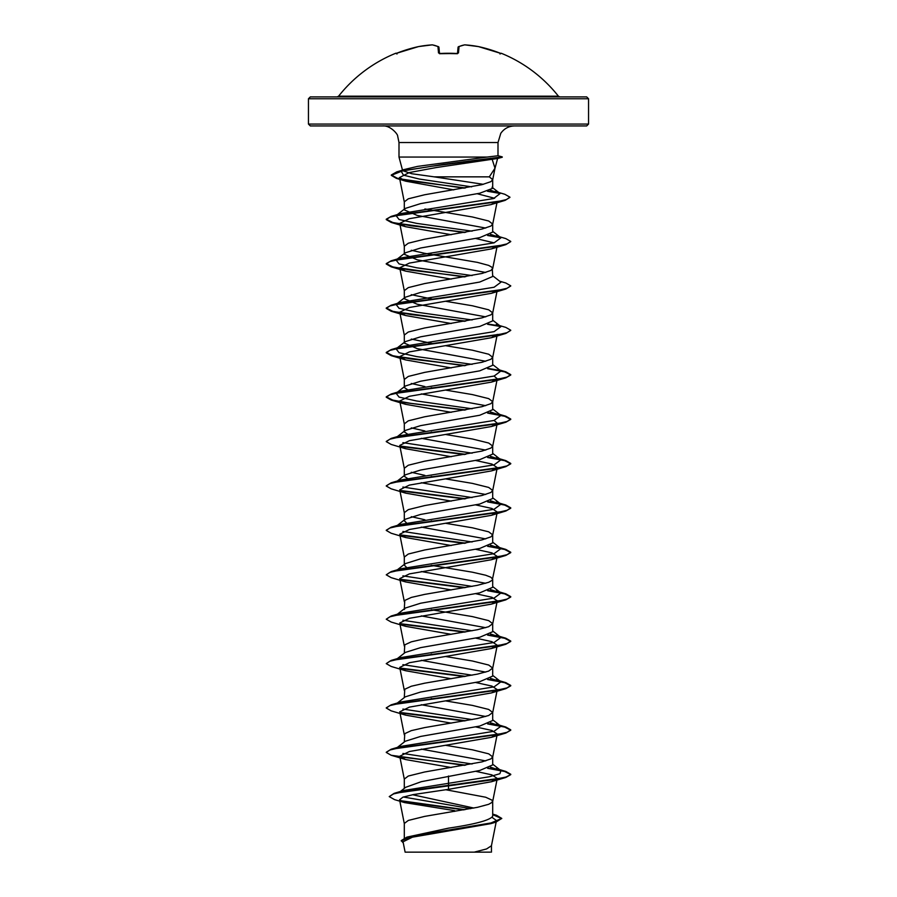 <?xml version="1.0" encoding="UTF-8"?>
<svg xmlns="http://www.w3.org/2000/svg" width="897" height="897" viewBox="0 0 897 897"><rect width="100%" height="100%" fill="white"/><g stroke="black" fill="none" stroke-linecap="round" stroke-linejoin="round"><path stroke-width="1.35" d="M440.405 53.484L438.51 52.923L437.96 46.588A139.753 53.282 -95.4 0 0 432.163 44.861A139.753 128.619 -102.9 0 0 418.574 46.588L418.63 46.577A0.931 0.931 0 0 0 418.574 46.577L418.574 46.588A140.044 139.517 180 0 0 397.55 52.923L395.812 53.484A0.931 0.931 -22.5 0 1 396.138 53.416M395.812 53.484L395.723 53.271A0.931 0.931 0 0 1 396.508 53.304M500.862 53.416A0.931 0.931 22.5 0 1 501.188 53.484L501.277 53.271A140.055 140.055 0 0 1 558.405 96.181L338.595 96.181L337.126 96.898L414.795 96.898M501.188 53.484L499.45 52.923A140.044 139.517 180 0 0 478.426 46.588A139.753 128.619 102.9 0 0 464.837 44.861L464.837 44.861A139.753 53.282 95.4 0 0 459.04 46.588L458.49 52.923L456.618 53.484A140.055 129.392 180 0 0 448.5 53.271A140.055 129.392 180 0 0 440.382 53.484M588.555 98.76L308.445 98.76L308.445 124.078L588.555 124.078L588.555 98.76L586.683 96.898L337.126 96.898M308.445 124.078L310.317 125.939L586.683 125.939L588.555 124.078M490.48 158.287L497.611 158.489L492.15 159.274L494.987 168.21L489.314 176.855L434.238 176.855L411.723 173.726L402.641 170.643L403.067 169.802L417.598 166.382L487.049 157.065L398.997 157.065L398.997 142.545L498.003 142.545L500.795 133.317C504.17 128.563 508.767 126.107 514.598 125.939M497.611 158.489L502.253 157.255L497.611 158.489L494.852 168.827M465.431 187.955L414.066 181.474L397.259 178.234L391.305 174.993L396.709 171.888L443.365 164.386L502.253 156.885L498.003 155.742L487.049 157.065M485.726 228.062L417.24 215.437L404.3 209.887L405.242 208.429L420.626 203.608L479.727 193.236L492.7 188.314L492.7 179.635L489.314 176.855M483.36 184.322L434.238 176.855M404.3 209.887L404.3 201.836L408.303 198.809L424.606 194.772L481.902 184.681L490.906 181.654L492.7 179.635M473.863 808.051L412.564 794.731M404.3 838.045L404.3 823.468L408.303 820.441L424.606 816.405L477.439 807.322L488.697 804.295L492.24 802.277L492.24 800.259L485.681 797.231L445.663 789.719M492.7 814.106L496.49 815.261L501.759 818.412L490.659 823.087L406.902 837.114L448.5 828.155C475.309 824.186 490.042 820.228 492.7 816.248L492.7 801.268M400.354 791.502L405.646 787.319L421.31 781.679L479.76 770.467L492.7 764.917L492.7 756.866L488.697 753.839L472.394 749.802L445.775 745.329M485.726 760.891L421.265 749.118M404.3 788.385L404.3 779.067L408.303 776.04L424.606 772.003L481.902 761.912L490.906 758.884L492.7 756.866M397.36 747.414L405.231 741.258L420.615 736.437L479.738 726.065L492.7 720.515L492.7 712.465L488.697 709.437L472.394 705.401L445.775 700.927M485.726 716.49L421.265 704.717M404.3 741.987L404.76 733.656L411.319 730.629L424.606 727.602L477.439 718.519L488.697 715.492L492.7 712.465M397.36 703.013L405.231 696.857L420.626 692.036L479.76 681.664L492.7 676.114L492.7 668.063L488.697 665.036L472.394 660.999L445.775 656.526M485.726 672.088L421.265 660.315M404.3 697.586L404.76 689.255L411.319 686.227L424.606 683.2L477.439 674.118L488.697 671.091L492.7 668.063M397.36 658.611L405.231 652.455L420.615 647.634L479.749 637.262L492.7 631.712L492.7 623.662L488.697 620.634L472.394 616.598L431.278 609.736M485.726 627.687L421.265 615.914M404.3 653.184L404.76 644.853L411.319 641.826L424.606 638.799L477.439 629.716L488.697 626.689L492.7 623.662M475.735 549.312L491.881 552.866L497.263 556.432L492.24 580.269L488.697 582.288L477.439 585.315L424.606 594.397L411.319 597.424L404.76 600.452L404.3 609.512L405.231 608.054L420.615 603.233L479.738 592.861L492.7 587.311L492.7 579.26L490.906 577.242L485.681 575.224L472.394 572.196L431.278 565.334M485.726 583.285L421.265 571.512M406.52 567.353L404.3 565.11L405.242 563.652L420.615 558.831L479.76 548.448L492.7 542.909L492.7 534.859L488.697 531.831L472.394 527.795L445.775 523.321M485.726 538.884L421.265 527.111M404.3 565.11L404.3 557.059L408.303 554.032L424.606 549.996L481.902 539.904L490.906 536.877L492.7 534.859M406.52 522.951L404.3 520.708L405.231 519.251L420.615 514.43L479.738 504.058L492.7 498.497L492.7 490.457L488.697 487.43L472.394 483.393L445.775 478.92M485.726 494.482L421.265 482.709M404.3 520.708L404.3 512.658L408.303 509.631L424.606 505.594L481.902 495.503L490.906 492.475L492.7 490.457M409.368 479.716L404.3 476.296L405.231 474.849L420.626 470.028L479.749 459.645L492.7 454.095L492.7 446.056L488.697 443.028L472.394 438.992L445.775 434.518M485.726 450.081L421.265 438.308M404.3 476.296L404.3 468.256L408.303 465.229L424.606 461.193L481.902 451.101L490.906 448.074L492.7 446.056M409.368 435.314L404.3 431.894L405.242 430.448L420.626 425.627L479.76 415.244L492.7 409.694L492.7 401.654L488.697 398.627L472.394 394.59L445.775 390.117M485.726 405.668L421.265 393.906M404.3 431.894L404.3 423.855L408.303 420.828L424.606 416.791L481.902 406.7L490.906 403.672L492.7 401.654M409.368 390.913L404.3 387.493L405.231 386.046L420.626 381.214L479.738 370.842L492.7 365.292L492.7 357.253L488.697 354.225L472.394 350.189L445.775 345.715M485.726 361.267L417.251 348.641L404.3 343.091L405.231 341.645L420.626 336.812L479.76 326.441L492.7 320.891L492.7 312.84L488.697 309.813L472.394 305.776L445.775 301.302M404.3 387.493L404.3 379.453L408.303 376.426L424.606 372.39L481.902 362.298L490.906 359.271L492.7 357.253M485.726 316.865L417.24 304.24L404.3 298.69L405.231 297.243L420.615 292.411L479.749 282.039L492.7 276.489L492.24 267.429L488.697 265.411L477.439 262.384L424.606 253.302L411.275 250.263M404.3 343.091L404.3 335.041L408.303 332.013L424.606 327.977L481.902 317.886L490.906 314.858L492.7 312.84M485.726 272.464L417.262 259.838L404.3 254.288L405.231 252.842L420.626 248.009L479.749 237.638L492.7 232.088L492.7 224.037L488.697 221.01L472.394 216.973L424.898 208.956M404.3 298.69L404.3 290.639L408.303 287.612L424.606 283.575L481.902 273.484L490.906 270.457L492.7 268.438M404.3 254.288L404.3 246.238L408.303 243.21L424.606 239.174L481.902 229.083L490.906 226.055L492.7 224.037M432.556 698.763L431.278 698.539M432.556 654.35L431.278 654.137M432.556 521.146L431.278 520.933M424.898 519.778L411.275 516.683M432.556 476.744L431.278 476.52M424.898 475.376L411.275 472.282M432.556 432.343L431.278 432.119M424.898 430.975L411.275 427.88M432.556 387.941L431.278 387.717M424.898 386.573L411.275 383.468M432.556 343.54L411.275 339.066M432.556 299.138L411.275 294.665M492.15 817.436L496.456 820.52L494.965 822.033M501.759 818.412L495.963 822.123L490.827 823.648L412.429 837.17L403.056 841.79L405.119 852.15L474.165 852.15L486.544 848.954L491.433 845.77L496.153 822.067M448.5 776.017L448.5 789.338L413.416 794.563L402.91 797.175L399.569 799.776L404.659 802.613L454.656 810.653L454.644 811.393M490.356 852.15L474.165 852.15M492.7 764.188L500.941 770.635L499.876 773.707L489.213 776.791L403.706 790.481L394.142 793.352L389.231 796.603L394.557 799.631L404.659 802.613M403.37 797.007L470.622 808.668M492.7 815.631L492.7 816.248M389.231 796.603L393.615 793.89L406.229 791.165L505.818 777.464L510.752 774.627L506.009 777.037L492.509 779.807L394.142 793.352M400.14 800.617L464.926 809.677M406.902 837.114L401.262 840.579L403.314 843.045M400.914 801.144L463.715 809.89M492.7 814.633L501.737 818.591M495.963 822.123L411.566 836.239L401.262 840.949M492.15 159.274L436.323 167.537L409.29 172.56L399.457 177.584L405.825 181.205L453.815 189.884M477.305 193.763L494.628 198.271M496.803 201.847L490.894 204.639L409.211 218.722L399.737 223.409L405.59 226.706L451.225 234.7M475.735 238.49L494.09 242.84M496.949 246.227L491.41 248.918L409.368 263.09L399.737 267.811L405.59 271.118L451.225 279.102M496.949 290.628L491.41 293.319L409.368 307.492L399.737 312.212L405.59 315.52L451.225 323.514M497.263 334.413L491.41 337.721L409.368 351.893L399.737 356.625L405.601 359.921L451.225 367.916M494.101 376.045L497.263 378.826L491.41 382.122L409.368 396.295L399.737 401.026L405.59 404.323L451.225 412.317M494.101 420.446L497.263 423.227L491.41 426.524L409.368 440.696L399.737 445.428L405.59 448.724L451.225 456.719M475.735 460.509L491.892 464.063L497.263 467.629L491.41 470.925L409.368 485.098L399.748 489.829L405.601 493.126L451.225 501.12M475.735 504.91L491.881 508.464L497.263 512.03L491.41 515.327L409.368 529.499L399.737 534.231L405.59 537.527L451.225 545.522M497.263 556.432L491.41 559.728L409.368 573.901L399.737 578.632L405.59 581.929L451.225 589.923M475.735 593.713L491.892 597.279L497.252 600.833L491.41 604.13L409.368 618.313L399.737 623.034L405.59 626.33L451.225 634.325M475.735 638.115L491.87 641.669L497.263 645.235L491.41 648.531L409.368 662.715L399.737 667.435L405.59 670.732L451.225 678.726M475.735 682.516L491.892 686.082L497.263 689.636L491.41 692.933L409.38 707.116L399.748 711.837L405.59 715.133L451.225 723.128M475.735 726.918L491.881 730.483L497.263 734.038L491.41 737.334L409.368 751.518L399.737 756.238L405.59 759.546L451.225 767.529M475.735 771.319L491.892 774.885L497.263 778.439L491.41 781.747L448.5 789.338M500.941 770.635L490.48 767.159M472.102 763.986L402.899 753.469M396.093 748.401L396.979 747.851M386.271 752.247L391.182 749.23L400.813 746.394L494.101 731.268L500.941 726.234L490.48 722.758M472.102 719.585L402.91 709.067M396.093 703.999L396.979 703.45M386.271 707.845L391.182 704.829L400.813 701.992L494.101 686.867L500.941 681.821L490.48 678.356M472.102 675.183L402.899 664.666M405.59 670.732L391.182 666.46L386.248 663.623L391.182 660.427L400.813 657.579L494.101 642.465L500.941 637.419L490.48 633.955M472.102 630.782L402.899 620.264M405.59 626.33L391.182 622.058L386.248 619.222L391.182 616.015L400.813 613.178L494.101 598.064L500.941 593.018L490.48 589.553M472.102 586.38L402.899 575.863M405.59 581.929L391.182 577.657L386.248 574.82L391.182 571.613L400.813 568.776L494.101 553.662L500.941 548.616L490.48 545.152M472.102 541.979L402.899 531.461M396.093 526.393L396.979 525.833M386.271 530.228L391.182 527.212L400.813 524.375L494.101 509.261L500.941 504.215L490.48 500.75M472.102 497.577L402.899 487.06M405.231 474.849L396.059 482.014L400.813 479.973L494.101 464.859L500.941 459.813L490.48 456.349M472.102 453.176L402.899 442.658M405.242 430.448L396.059 437.613L400.813 435.572L494.101 420.446L500.941 415.412L490.48 411.947M472.102 408.774L416.657 400.993L399.053 397.102L396.059 393.211L400.813 391.17L494.101 376.045L500.941 371.01L492.7 364.574M472.102 364.361L416.657 356.591L399.053 352.7L396.059 348.81L400.813 346.769L494.101 331.643L500.941 326.609L496.187 324.568M472.102 319.96L416.657 312.19L399.053 308.299L396.059 304.408L400.813 302.367L494.101 287.242L500.941 282.207L492.7 275.76M472.102 275.558L416.657 267.777L399.053 263.897L396.059 260.007L400.813 257.966L494.101 242.84L500.941 237.806L490.48 234.33M472.102 231.157L416.657 223.375L399.053 219.485L396.059 215.605L400.813 213.564L493.585 198.551L500.122 193.55L490.468 190.231M471.643 186.845L419.348 179.052L403.448 175.162L401.194 171.26L406.476 168.984L417.598 166.382M510.752 774.257L505.818 771.431L488.36 768.067M465.722 765.141L400.051 756.855M391.182 749.23L496.703 734.699L507.13 732.277L510.752 729.855L505.818 727.03L488.36 723.666M465.722 720.74L400.051 712.453M391.182 704.829L496.691 690.298L507.13 687.876L510.752 685.454L505.818 682.628L488.36 679.264M465.722 676.338L400.04 668.052M391.182 660.427L496.691 645.896L507.13 643.474L510.752 641.052L505.818 638.216L488.36 634.863M465.722 631.937L400.051 623.65M391.182 616.015L496.703 601.495L507.13 599.073L510.752 596.651L505.818 593.814L488.36 590.461M465.722 587.535L400.051 579.249M391.182 571.613L496.691 557.093L507.13 554.671L510.752 552.249L505.818 549.413L488.36 546.06M465.722 543.134L400.051 534.847M391.182 527.212L496.703 512.692L507.13 510.27L510.752 507.848L505.818 505.011L488.36 501.658M465.722 498.732L400.051 490.446M386.271 485.826L391.182 482.81L496.691 468.29L507.13 465.868L510.752 463.446L505.818 460.61L488.36 457.257M465.722 454.319L400.051 446.033M386.271 441.425L391.182 438.409L496.703 423.889L507.13 421.467L510.752 419.045L505.818 416.208L499.64 414.403M500.021 414.829L488.36 412.855M465.722 409.918L411.061 403.381L392.796 400.107L386.248 396.844L391.182 394.007L496.691 379.476L507.13 377.054L510.752 374.643L505.818 371.807L499.64 370.001M500.021 370.427L488.36 368.454M465.722 365.516L411.073 358.979L392.808 355.705L386.248 352.443L391.182 349.606L496.691 335.074L507.13 332.652L510.752 330.231L505.818 327.405L499.64 325.589M500.021 326.026L488.36 324.052M465.722 321.115L411.061 314.578L392.796 311.304L386.248 308.03L391.182 305.204L496.703 290.673L507.13 288.251L510.752 285.829L505.818 283.004L499.64 281.187M465.722 276.713L411.061 270.176L392.796 266.902L386.248 263.628L391.182 260.803L496.691 246.271L507.13 243.849L510.752 241.428L505.818 238.602L496.187 235.765M500.021 237.223L488.36 235.238M465.722 232.312L411.061 225.775L392.796 222.501L386.248 219.227L391.182 216.401L496.041 201.982L506.413 199.583L509.945 197.183L504.832 194.279L495.144 191.431M499.046 192.889L488.282 191.016M502.253 156.885L497.992 155.742L498.003 142.545M510.752 774.627L504.675 771.487L487.632 768.337M464.444 765.365L391.182 755.263L386.248 752.426L389.87 750.004L400.297 747.582L505.818 733.062L510.752 730.225L504.675 727.075L487.632 723.935M464.444 720.964L400.511 712.902M405.59 715.133L391.182 710.861L386.248 708.025L389.87 705.603L400.309 703.181L505.818 688.661L510.752 685.824L504.675 682.673L487.632 679.534M464.444 676.551L400.499 668.5M386.248 663.623L389.87 661.201L400.297 658.779L505.818 644.259L510.752 641.422L504.675 638.272L487.62 635.121M464.444 632.15L400.511 624.099M386.248 619.222L389.87 616.8L400.309 614.378L505.818 599.858L510.752 597.021L504.675 593.87L487.632 590.719M464.444 587.748L400.511 579.697M386.248 574.82L389.87 572.398L400.297 569.976L505.818 555.445L510.752 552.619L504.675 549.469L487.632 546.318M464.444 543.347L400.511 535.296M405.59 537.527L391.182 533.244L386.248 530.419L389.87 527.997L400.297 525.575L505.818 511.043L510.752 508.218L504.675 505.067L487.632 501.916M464.444 498.945L400.511 490.894M405.601 493.126L391.182 488.843L386.248 486.017L389.87 483.595L400.309 481.173L505.818 466.642L510.752 463.816L504.675 460.666L487.632 457.515M464.444 454.544L400.511 446.493M405.59 448.724L391.182 444.441L386.248 441.616L389.87 439.194L400.297 436.772L505.818 422.24L510.752 419.415L504.675 416.264L487.632 413.113M464.444 410.142L400.511 402.091M405.59 404.323L391.182 400.04L386.248 397.214L389.87 394.792L400.309 392.37L505.818 377.839L510.752 375.013L504.675 371.863L487.632 368.712M464.444 365.741L391.182 355.638L386.248 352.813L389.87 350.391L400.297 347.969L505.818 333.437L510.729 330.421M500.907 326.575L487.632 324.31M464.444 321.339L391.182 311.237L386.248 308.4L389.87 305.978L400.309 303.567L505.818 289.036L510.729 286.02M464.444 276.938L391.182 266.835L386.248 263.998L389.87 261.576L400.297 259.155L505.818 244.634L510.729 241.618M500.907 237.772L487.632 235.507M464.444 232.536L391.182 222.434L386.248 219.597L389.825 217.197L400.107 214.798L505.101 200.367L509.922 197.374M499.999 193.46L487.463 191.263M464.175 188.179L396.396 178.357L391.305 175.364L402.54 170.834L431.412 166.304L502.253 157.255M448.5 96.898L310.317 96.898L308.445 98.76M439.474 53.349L438.958 47.418A0.931 0.908 175 0 0 437.96 46.588A0.931 0.841 113.3 0 1 438.644 46.801M457.526 53.349L458.042 47.418A0.931 0.908 5 0 1 459.04 46.588A0.931 0.841 66.7 0 0 458.602 46.633A0.931 0.931 0 0 0 458.042 47.384M397.55 52.923L418.574 46.577L396.082 53.428L397.023 53.988M439.44 53.439A0.931 0.875 175 0 0 438.51 52.923M439.508 53.708L456.618 53.484M457.56 53.439A0.931 0.875 5 0 1 458.49 52.923M458.356 46.801A0.931 0.841 66.7 0 1 458.602 46.633L464.579 44.861A0.931 0.863 80.8 0 1 464.837 44.861A0.931 0.931 0 0 0 464.579 44.861A0.931 0.863 80.8 0 0 464.321 44.951M432.163 44.861L418.596 46.577L432.208 44.85A0.931 0.931 0 0 1 432.421 44.861L438.398 46.633A0.931 0.931 0 0 1 438.958 47.384M464.758 44.85L478.426 46.588A0.931 0.931 0 0 0 478.404 46.577L464.792 44.85M398.997 142.545L397.64 135.952C397.943 134.46 390.453 125.098 382.402 125.939M402.641 170.643L398.997 157.065M496.456 820.52L496.232 821.674M491.455 852.15L491.455 845.535M399.457 177.584L404.323 202.06M496.949 202.789L492.677 224.261M399.737 223.409L404.323 246.462M496.938 247.247L492.677 268.663M399.737 267.811L404.323 290.863M496.938 291.648L492.677 313.064M399.737 312.212L404.323 335.276M496.938 336.05L492.677 357.477M399.737 356.625L404.323 379.678M497.263 378.826L492.677 401.878M399.737 401.026L404.323 424.079M497.263 423.227L492.677 446.28M399.737 445.428L404.323 468.481M497.263 467.629L492.677 490.681M399.737 489.829L404.323 512.882M497.263 512.03L492.677 535.083M399.737 534.231L404.323 557.284M399.737 578.632L404.323 601.685M497.263 600.833L492.677 623.886M399.737 623.034L404.323 646.087M497.263 645.235L492.677 668.287M399.737 667.435L404.323 690.488M497.263 689.636L492.677 712.689M399.737 711.837L404.323 734.89M497.263 734.038L492.677 757.09M399.737 756.238L404.323 779.291M497.263 778.439L492.677 801.492M399.569 799.776L404.323 823.693M492.677 179.86L494.987 168.21M496.187 768.594L505.818 771.431M496.187 724.193L505.818 727.03M496.187 679.78L505.818 682.628M496.187 635.379L505.818 638.216M496.187 590.977L505.818 593.814M496.187 546.576L505.818 549.413M496.187 502.174L505.818 505.011M400.813 479.973L391.182 482.81M496.187 457.773L505.818 460.61M400.813 435.572L391.182 438.409M400.813 391.17L391.182 394.007M400.813 346.769L391.182 349.606M400.813 302.367L391.182 305.204M400.813 257.966L391.182 260.803M400.813 213.564L391.182 216.401M406.476 168.984L396.709 171.888M500.941 726.234L492.7 719.786M500.941 681.821L492.7 675.385M500.941 637.419L492.7 630.983M397.36 614.21L405.231 608.054M500.941 593.018L492.7 586.582M397.36 569.808L405.242 563.652M500.941 548.616L492.7 542.18M397.36 525.407L405.231 519.251M500.941 504.215L492.7 497.779M500.941 459.813L492.7 453.377M500.941 415.412L492.7 408.976M396.059 393.211L405.231 386.046M396.059 348.81L405.231 341.645M500.941 326.609L492.7 320.173M396.059 304.408L405.231 297.243M396.059 260.007L405.231 252.842M500.941 237.806L492.7 231.359M396.059 215.605L405.242 208.429M500.122 193.55L492.016 187.249M401.194 171.26L403.067 169.802M405.825 181.205L396.396 178.357M490.894 204.639L505.101 200.367M405.59 226.706L391.182 222.434M491.41 248.918L505.818 244.634M405.59 271.118L391.182 266.835M491.41 293.319L505.818 289.036M405.59 315.52L391.182 311.237M491.41 337.721L505.818 333.437M405.601 359.921L391.182 355.638M491.41 382.122L505.818 377.839M491.41 426.524L505.818 422.24M491.41 470.925L505.818 466.642M491.41 515.327L505.818 511.043M491.41 559.728L505.818 555.445M491.41 604.13L505.818 599.858M491.41 648.531L505.818 644.259M491.41 692.933L505.818 688.661M491.41 737.334L505.818 733.062M405.59 759.546L391.182 755.263M491.41 781.747L505.818 777.464M558.405 96.181L559.874 96.898M395.723 53.271A140.055 140.055 0 0 0 338.595 96.181M440.393 53.416L457.492 53.708M432.421 44.861L438.398 46.633M500.918 53.428L478.426 46.577L500.918 53.428L499.977 53.988M501.277 53.271L500.066 53.775M456.607 53.416L457.705 53.282M458.602 46.633L464.579 44.861"/></g></svg>
